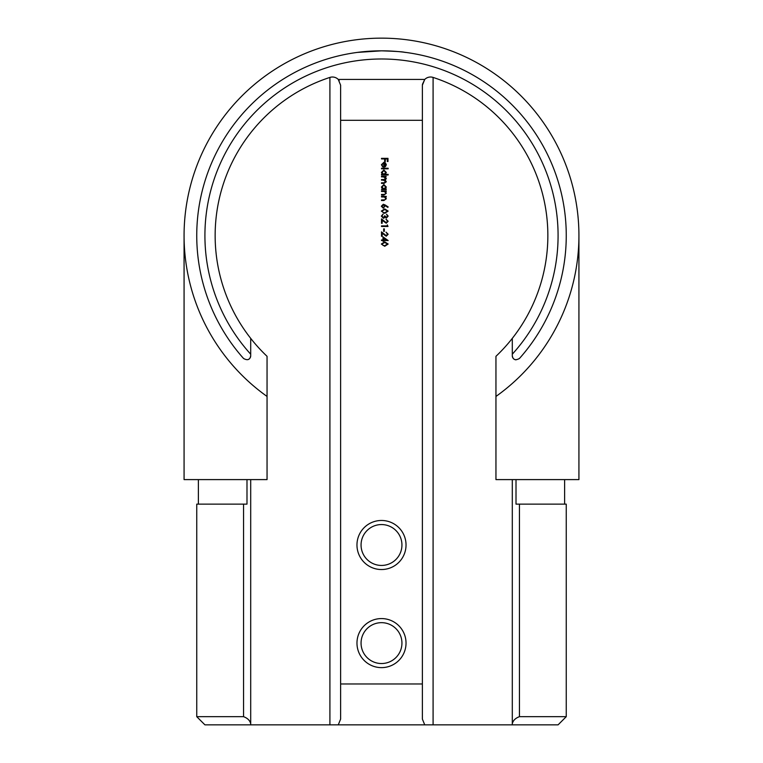 <?xml version="1.0" encoding="UTF-8"?>
<svg xmlns="http://www.w3.org/2000/svg" width="763" height="763" viewBox="0 0 763 763"><rect width="100%" height="100%" fill="white"/><g stroke="black" fill="none" stroke-linecap="round" stroke-linejoin="round"><path stroke-width="1.14" d="M382.997 236.873L388.157 240.536L383.665 240.536L383.665 241.28L382.997 241.28L382.997 240.536L381.5 240.536L381.5 239.954L382.997 239.954L382.997 236.873M383.665 228.89L384.333 228.89L384.333 231.38L383.665 231.38L383.665 228.89M387.49 221.241L385.992 219.153L388.157 221.27L386.231 223.235L382.168 220.297L382.168 223.311L381.5 223.311L381.5 218.905L386.173 222.653L387.49 221.241M381.338 211.093L384.743 208.919L388.157 211.093L384.743 213.335L381.338 211.093M381.5 196.358L386.24 196.358L386.24 196.94L385.391 196.94L386.326 198.742L383.923 200.516L381.5 200.516L381.5 199.935L384.81 199.868L385.744 198.647L384.485 197.035L381.5 196.94L381.5 196.358M386.24 188.957L386.24 189.539L381.5 189.539L382.32 188.957L381.414 187.021L383.884 184.551L386.326 187.04L385.363 188.957L386.24 188.957M388.157 174.393L388.157 174.985L381.5 174.985L381.5 174.393L382.32 174.393L381.414 172.457L383.884 169.987L386.326 172.476L385.325 174.393L388.157 174.393M381.996 164.646L382.73 166.906L381.414 164.722L383.856 162.338L385.439 162.881L386.326 164.732L385.391 166.649L383.751 167.164L383.751 162.92L381.996 164.646M422.416 84.388L424.743 79.438L422.378 85.189L422.378 120.306L340.622 120.306L340.622 683.972L422.378 683.972L422.378 719.099L424.743 724.85L329.912 724.85L329.912 77.416A8.174 8.174 0 0 1 338.257 79.438L424.743 79.438A8.174 8.174 0 0 1 433.088 77.416A166.363 166.363 0 0 1 512.297 338.371L512.297 354.204A176.577 176.577 0 0 0 504.314 108.699A176.577 176.577 0 0 0 258.686 108.699A176.577 176.577 0 0 0 250.703 354.204L250.703 355.768A4.092 4.092 0 0 1 248.404 359.44M422.378 120.306L422.378 683.972M381.5 618.574A24.521 24.521 0 0 1 402.74 655.36A24.521 24.521 0 0 1 360.26 655.36A24.521 24.521 0 0 1 381.5 618.574M381.5 520.471A24.521 24.521 0 0 1 402.74 557.267A24.521 24.521 0 0 1 360.26 557.267A24.521 24.521 0 0 1 381.5 520.471M381.5 158.342L387.986 158.342L387.986 161.498L387.327 161.498L387.327 158.923L385.325 158.923L385.325 161.498L384.657 161.498L384.657 158.923L381.5 158.923L381.5 158.342M381.5 168.242L388.157 168.242L388.157 168.823L381.5 168.823L381.5 168.242M381.5 176.31L386.24 176.31L385.42 176.892L386.326 178.532L385.181 180.039L386.326 181.775L384.066 183.387L381.5 183.387L381.5 182.796L384.075 182.796L385.744 181.68L383.341 180.135L381.5 180.135L381.5 179.553L383.913 179.553L385.744 178.428L383.493 176.892L381.5 176.892L381.5 176.31M381.5 190.874L386.24 190.874L386.24 191.456L385.391 191.456L386.326 193.258L383.923 195.032L381.5 195.032L381.5 194.451L384.81 194.374L385.744 193.153L384.485 191.542L381.5 191.456L381.5 190.874M385.191 204.989L388.157 206.926L387.804 207.374L385.181 205.657L383.322 208.261L381.338 206.229L383.312 204.265L385.191 204.989M387.49 216.101L386.488 214.165L388.157 216.091L386.469 217.989L385.134 217.236L383.427 218.323L381.338 216.082L383.245 213.917L381.996 216.091L383.369 217.741L384.743 215.748L386.469 217.407L387.49 216.101M387.327 224.894L387.986 226.477L381.5 226.477L381.5 225.896L387.327 225.896L387.327 224.894M387.49 234.222L385.992 232.133L388.157 234.251L386.231 236.206L382.168 233.268L382.168 236.292L381.5 236.292L381.5 231.885L386.173 235.624L387.49 234.222M381.338 244.036L384.743 241.861L388.157 244.036L384.743 246.277L381.338 244.036M433.088 77.416L433.088 724.85L512.297 724.85L512.297 479.603M250.703 479.603L250.703 724.85L329.912 724.85M250.703 354.204L250.703 338.371A166.363 166.363 0 0 0 267.05 356.311L267.05 396.445A197.426 197.426 0 0 1 234.346 103.959A197.426 197.426 0 0 1 528.654 103.959A197.426 197.426 0 0 1 495.95 396.445L495.95 356.311A166.363 166.363 0 0 0 512.297 338.371M250.703 338.371A166.363 166.363 0 0 1 329.912 77.416M578.926 235.576L578.926 479.603L495.95 479.603L495.95 396.445L496.494 396.054M266.506 396.054L267.05 396.445L267.05 479.603L184.074 479.603L184.074 235.576M516.007 359.84A4.092 4.092 0 0 1 512.297 355.768L512.297 354.204M357.418 52.399L381.5 50.825C408.367 51.693 403.617 52.542 405.582 52.399L403.78 52.17L405.582 52.399C403.617 52.542 408.367 51.693 381.5 50.825L372.277 51.054M250.703 355.768C249.987 359.802 247.613 360.708 243.559 358.486A184.751 184.751 0 0 1 253.392 102.452A184.751 184.751 0 0 1 509.608 102.452A184.751 184.751 0 0 1 519.441 358.486C515.387 360.708 513.003 359.802 512.297 355.768M338.257 724.85L340.622 719.099L340.622 683.972M340.622 120.306L340.622 85.189L338.257 79.438L339.22 80.601M516.007 479.603L516.007 504.124L566.251 504.124L566.251 716.676L519.441 716.676C515.387 718.174 513.013 720.549 512.297 723.791M250.703 724.85L204.923 724.85L196.749 716.676L196.749 504.124L246.993 504.124L246.993 479.603M196.749 716.676L243.559 716.676L243.559 504.124M433.088 724.85L424.743 724.85M566.251 716.676L558.077 724.85L512.297 724.85M250.703 723.791C249.997 720.549 247.613 718.174 243.559 716.676M381.5 622.665A20.439 20.439 0 0 0 361.061 643.104A20.439 20.439 0 0 0 381.5 663.533A20.439 20.439 0 0 0 401.939 643.104A20.439 20.439 0 0 0 381.5 622.665M381.5 524.562A20.439 20.439 0 0 0 361.061 545.001A20.439 20.439 0 0 0 381.5 565.44A20.439 20.439 0 0 0 401.939 545.001A20.439 20.439 0 0 0 381.5 524.562M384.333 162.977L384.333 166.582L385.744 164.76L384.333 162.977M383.865 174.393L385.744 172.486L383.875 170.569L381.996 172.486L383.865 174.393M383.865 188.957L385.744 187.049L383.875 185.132L381.996 187.04L383.865 188.957M383.284 207.67L384.581 206.21L383.284 204.846L381.996 206.258L383.284 207.67M387.49 211.113L384.743 209.501L381.996 211.113L383.112 212.505L384.743 212.753L387.49 211.113M383.665 238.018L383.665 239.954L386.479 239.954L383.665 238.018M387.49 244.055L384.743 242.453L381.996 244.055L383.112 245.448L384.743 245.696L387.49 244.055M519.441 504.124L519.441 716.676M564.62 504.124L564.62 479.603M198.38 504.124L198.38 479.603"/></g></svg>

